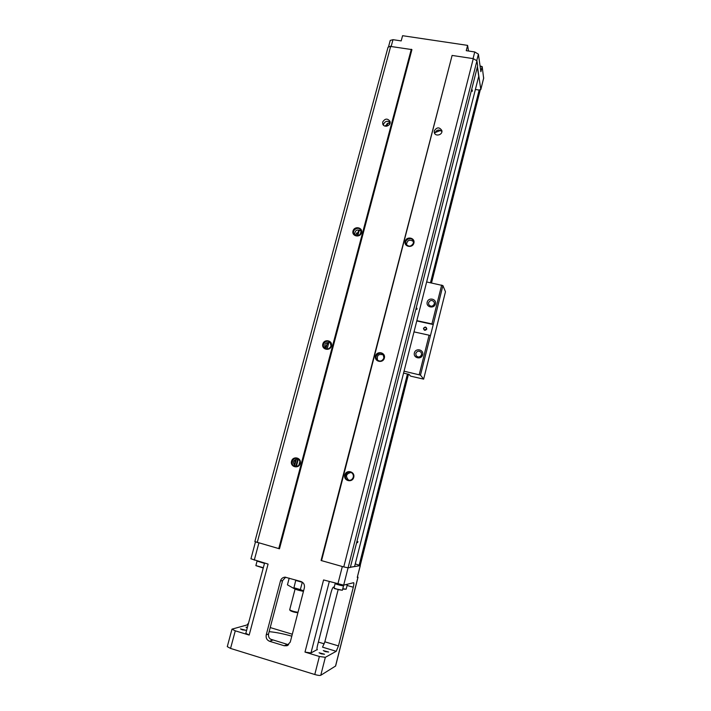 <?xml version="1.0" encoding="UTF-8"?>
<svg xmlns="http://www.w3.org/2000/svg" width="711" height="711" viewBox="0 0 711 711"><rect width="100%" height="100%" fill="white"/><g stroke="black" fill="none" stroke-linecap="round" stroke-linejoin="round"><path stroke-width="1.07" d="M476.939 60.826L348.097 567.813L350.336 567.449L477.668 65.759L476.939 60.826L473.286 58.64L343.76 566.925L321.079 560.499L452.107 55.431L321.523 560.677M338.063 589.943L324.847 641.811L338.463 645.908L353.287 587.224C353.927 584.504 354.042 582.993 353.616 582.7L343.671 585.144L348.079 567.813L343.76 566.925M473.286 58.64L452.107 55.431M390.143 46.375L411.936 49.601L279.485 548.803L254.858 541.604L388.01 47.299L390.143 46.375L388.428 47.113L390.223 40.438L392.987 39.674L391.237 46.188M248.121 624.658L231.99 629.137L235.279 630.826L249.17 635.065L268.083 564.081L250.93 558.793L255.489 541.871M350.372 567.28L360.308 565.627L357.269 577.385L358.024 577.19L335.619 666.011L320.768 675.281C319.772 675.628 317.773 675.379 314.777 674.517L230.551 648.423L227.28 646.637L231.99 629.137M338.463 645.908L336.223 651.303L325.336 657.32L319.381 656.475L304.992 652.085L323.567 579.945L343.671 585.144M468.513 51.014L467.598 45.38L466.247 50.677L474.744 51.956L478.396 54.152L480.876 71.695L482.174 66.576L480.112 66.265M467.598 45.38L402.586 35.701L467.598 45.38M392.987 39.674L401.191 40.909L402.586 35.701M269.602 641.295C266.838 640.122 265.718 637.954 266.243 634.807L268.527 633.999C268.198 636.967 269.336 638.913 271.958 639.829L272.828 640.051L269.602 641.295L284.204 645.748L287.28 644.45L288.63 644.77L270.615 639.189M285.689 577.181L282.605 580.585L280.454 580.958L266.243 634.807M280.454 580.958C281.2 578.647 282.711 577.385 284.995 577.154L300.949 581.509C303.721 582.638 304.859 584.753 304.361 587.864L290.257 642.104L286.897 645.739L284.204 645.748M390.748 46.117L257.204 542.591M387.708 123.225L386.926 126.149M359.135 230.586L357.766 235.732M298.344 459.066L296.38 466.443M386.988 123.803L386.34 126.238M358.442 231.075L357.189 235.776M295.563 466.46C292.212 462.692 292.976 460.133 297.838 458.755L295.776 466.469M356.593 232.968L355.9 235.572M327.051 343.866L325.736 348.79M296.416 458.853L294.567 465.785M294.434 465.643L295.056 461.101L296.371 458.862M325.096 348.328L325.665 346.257L328.829 342.195M384.971 126.087L389.904 122.132M434.981 132.628L440.002 130.637L441.549 131.082M407.865 240.931L409.58 240.114M355.26 235.27L360.077 230.097M382.687 122.025C385.033 118.408 387.451 118.177 389.966 121.323C391.565 125.527 384.073 128.327 382.758 124.025L382.687 122.025M411.305 49.237L278.739 548.643M331.433 346.008C329.993 351.581 321.292 349.581 322.821 344.044C324.252 338.489 332.952 340.453 331.433 346.008M361.535 232.701C360.148 238.087 351.527 236.363 353.003 231.013C354.389 225.654 362.992 227.342 361.535 232.701M300.229 463.492C298.736 469.278 289.937 466.985 291.528 461.243C293.012 455.475 301.802 457.733 300.229 463.492M390.135 122.372C387.371 120.488 385.175 121.092 383.549 124.176L383.425 125.136M434.288 130.824C436.874 127.038 439.389 126.922 441.833 130.495C443.015 134.93 435.159 137.001 434.27 132.495L434.288 130.824M413.891 243.091C412.531 248.548 403.697 246.779 405.146 241.358C406.496 235.919 415.331 237.661 413.891 243.091M353.74 477.33C352.274 483.204 343.235 480.849 344.799 475.019C346.257 469.162 355.278 471.482 353.74 477.33M384.367 358.06C382.953 363.721 374.022 361.668 375.524 356.042C376.928 350.407 385.86 352.425 384.367 358.06M441.895 131.508C439.087 129.153 436.75 129.633 434.883 132.957L434.776 133.615M472.326 90.013L472.228 91.364L472.326 90.013M416.966 308.245L416.895 309.383L416.966 308.245M357.5 542.653L357.944 541.675L357.5 542.653M477.348 66.994L478.725 76.281L354.593 566.516L350.399 567.2M383.887 358.033L383.273 354.771C380.412 350.559 373.622 355.767 376.892 359.65C379.798 361.952 382.127 361.41 383.887 358.033M383.389 354.94C378.501 353.58 376.572 355.384 377.603 360.344M353.269 477.214C353.66 475.135 352.967 473.562 351.198 472.504C346.604 469.962 342.862 477.979 347.715 479.987C350.363 480.796 352.221 479.872 353.269 477.214M351.11 472.46C345.99 473.704 345.182 476.308 348.701 480.263L348.79 480.298M413.393 243.153L413.278 240.931C411.696 236.319 403.937 239.527 405.954 243.953C408.656 247.099 411.136 246.833 413.393 243.153M413.438 241.482C409.465 239.074 407.136 240.176 406.452 244.797M358.024 577.19L357.482 576.825M324.847 641.811L322.545 647.161L336.223 651.303M317.097 649.641L310.983 652.947L304.992 652.085M317.408 649.73L317.266 649.765C316.804 649.49 316.893 648.005 317.541 645.321L331.113 592.272C331.93 589.286 332.704 587.57 333.415 587.117L334.286 586.904M270.224 627.564L292.31 634.221M318.368 642.077L324.243 643.846M247.384 624.436L248.512 623.192M282.605 580.585L268.527 633.999M355.26 563.894L360.308 565.627M335.334 583.304L335.281 583.535C334.917 584.015 343.484 586.282 343.44 585.695L343.573 585.153M335.299 583.429L335.157 583.5C334.783 583.998 343.609 586.335 343.555 585.722L343.466 585.588M343.555 585.722L342.391 590.21C339.458 589.988 336.667 589.25 334.028 587.988L335.157 583.5M342.329 590.237L334.579 588.655L334.081 588.05M345.546 584.682L347.164 584.771L347.288 584.246M345.51 584.691L347.181 584.664M347.279 584.798L346.141 589.197L342.791 588.717M346.079 589.223L342.693 589.135M247.25 627.929L246.033 627.2L247.455 627.155M242.309 629.848L240.469 628.906L245.837 630.266L242.309 629.848M325.354 651.632L323.292 650.592L328.642 652.023L325.354 651.632M321.168 653.836L319.079 652.769L324.527 654.227L321.168 653.836M269.149 631.652C275.69 632.248 283.236 633.75 291.803 636.167M249.17 635.065L245.81 633.332L264.563 563.076M257.222 560.979L264.492 563.343M257.178 561.139L264.492 563.37M263.328 567.716L255.88 565.592L257.035 561.201M263.248 568.027L255.933 565.654M302.317 582.158L300.344 589.606L303.588 590.841M287.493 584.629L289.199 578.132L287.457 584.851L293.154 588.059L293.945 587.748L295.829 580.034M302.059 590.557L303.579 590.868M303.446 591.383C298.185 590.299 294.852 589.232 293.456 588.184L293.447 588.166M295.074 589.099L289.697 609.762C291.27 610.847 294.043 611.691 298.016 612.287M297.891 612.731C294.514 612.367 291.919 611.629 290.124 610.509L289.733 609.816M299.811 463.385C300.211 461.252 299.5 459.688 297.678 458.684C293.119 456.418 289.715 464.416 294.487 466.194C297.02 466.878 298.798 465.945 299.811 463.385M361.081 232.773L360.797 230.168C358.744 225.885 351.527 229.92 353.989 233.972C356.709 236.639 359.073 236.239 361.081 232.773M361.046 230.764C356.966 228.995 354.833 230.337 354.638 234.808M330.997 345.99L330.144 342.418C326.918 338.667 320.857 344.533 324.438 347.937C327.256 349.785 329.442 349.137 330.997 345.99M330.375 342.693C325.611 341.991 323.914 343.955 325.274 348.568M476.388 60.497L474.086 59.12M475.383 89.479L478.832 90.021L480.805 89.55L477.454 66.576M483.64 78.183L482.174 66.576L480.067 65.981M403.564 373.115L409.056 374.377L410.54 376.119L423.64 379.141L420.485 375.124L404.052 371.195M328.944 342.204L327.131 349.039M327.3 343.564L325.896 348.843M423.64 379.141L445.468 291.759L442.909 285.582L426.644 281.956M423.48 328.331C425.116 326.473 426.236 326.722 426.822 329.06C425.178 330.917 424.058 330.677 423.48 328.331M416.77 320.954L433.248 324.527L420.485 375.124M433.248 324.527L442.909 285.582M433.186 324.403L431.933 323.923L441.673 285.067M419.214 374.679L429.106 335.201L430.359 335.681M427.187 302.157C428.44 297.011 436.75 298.762 435.425 303.908C434.172 309.072 425.845 307.294 427.187 302.157M416.85 320.643L431.933 323.923M414.38 352.914C415.651 347.688 424.014 349.545 422.663 354.771C421.383 360.024 413.02 358.122 414.38 352.914M429.106 335.201L414.006 331.886M428.564 302.717L428.697 304.512C430.768 306.921 432.652 306.734 434.341 303.944L434.225 302.202C432.172 299.74 430.279 299.909 428.564 302.717M415.784 353.42L416.086 355.607C418.255 357.704 420.085 357.411 421.587 354.727L421.312 352.603C419.161 350.443 417.313 350.719 415.784 353.42M419.303 356.958L421.196 355.633M424.565 330.046L426.609 328.846M423.792 328.455L423.889 329.397C425.534 330.588 426.396 330.162 426.484 328.127C425.471 327.016 424.574 327.122 423.792 328.455M258.866 543.053L254.271 560.135M235.279 630.826L230.551 648.423M319.381 656.475L314.777 674.517M342.32 566.525L337.858 584.024M474.744 51.956L473.055 58.604M390.037 122.265L389.441 124.496M361.126 231.048L360.255 234.337M299.873 461.519L298.94 465.047M325.336 657.32L320.768 675.281M357.935 577.243L335.512 666.136M357.269 577.385L360.219 565.672M353.287 587.224L347.11 585.464M329.291 581.58L310.983 652.947M287.28 644.45L288.595 644.77M270.713 639.242L272.828 640.051M302.255 582.3L295.847 580.46M293.945 587.748L300.344 589.606M301.02 590.352L293.341 588.121M483.72 77.863L480.814 89.39M478.396 54.152L476.734 60.702M479.801 90.075L431.124 282.88M408.087 374.155L359.828 565.325M359.188 565.076L407.439 374.004M430.484 282.747L479.152 90.066M360.201 565.512L408.47 374.244L360.201 565.512M431.506 282.96L480.209 90.004M390.063 122.292L389.504 124.398M361.144 231.137L360.308 234.266M299.891 461.617L299.002 464.976M377.443 360.228L376.892 359.65M348.701 480.263L347.715 479.987M287.777 645.366L286.897 645.739M301.1 590.379L293.279 588.104M295.385 466.434L294.487 466.194M324.971 348.381L324.438 347.937M483.711 78.032L480.805 89.55M480.218 90.004L431.515 282.96M416.415 356.06L416.086 355.607"/></g></svg>
